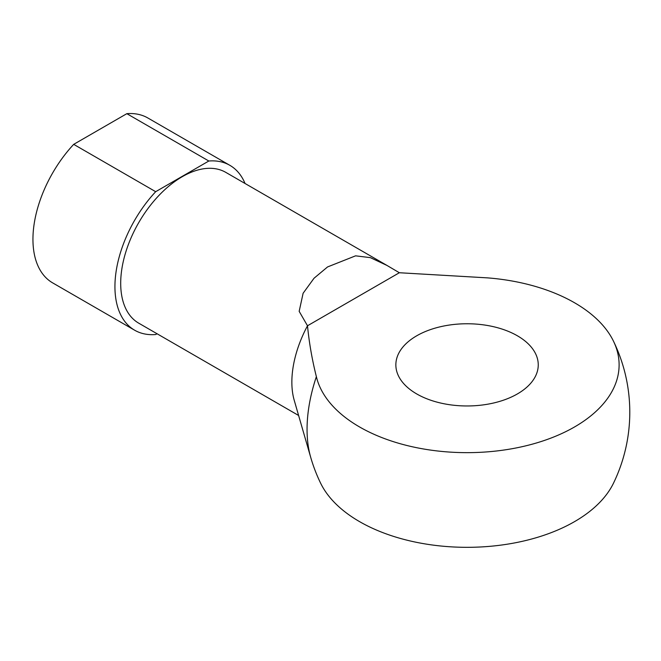 <?xml version="1.0" encoding="UTF-8"?>
<svg xmlns="http://www.w3.org/2000/svg" width="661" height="661" viewBox="0 0 661 661"><rect width="100%" height="100%" fill="white"/><g stroke="black" fill="none" stroke-linecap="round" stroke-linejoin="round"><path stroke-width="0.99" d="M157.045 333.747L155.682 334.532A95.201 54.962 -60 0 1 134.654 330.219A95.201 54.962 -60 0 1 155.682 191.69L208.826 161.011A95.201 54.962 -60 0 1 229.854 165.324A95.201 54.962 -60 0 1 245.041 183.485M298.615 415.48L138.727 323.171A87.062 50.269 -60 0 1 138.727 222.641A87.062 50.269 -60 0 1 225.789 172.372L387.065 265.482L370.367 257.641L355.585 255.832L327.55 266.945L314.033 278.24L303.11 293.261L299.169 311.348L307.497 325.774C309.158 342.786 312.124 359.749 316.371 376.646A152.055 87.789 0 0 0 497.832 450.835A152.055 87.789 0 0 0 613.482 341.192A152.055 87.789 0 0 0 487.471 277.868L399.351 272.737L387.065 265.491M316.371 376.646A134.158 77.453 -60 0 0 307.059 429.361A134.158 77.453 -60 0 0 310.711 457.362L294.228 400.31A87.062 50.269 -60 0 1 307.497 325.774L399.351 272.737M320.635 483.208A152.055 87.789 0 0 0 467.063 547.325A152.055 87.789 0 0 0 613.482 483.199A162.73 162.73 0 0 0 613.482 341.2M416.711 393.931A71.198 41.106 0 0 0 494.304 402.838A71.198 41.106 0 0 0 538.252 364.864A71.198 41.106 0 0 0 467.054 323.758A71.198 41.106 0 0 0 395.856 364.864A71.198 41.106 0 0 0 416.711 393.931M155.682 191.69L73.693 144.354L126.838 113.675A95.201 54.962 -60 0 1 147.866 117.989L229.854 165.324M208.826 161.011L126.838 113.675M73.693 144.354A95.201 54.962 120 0 0 52.665 282.883L134.654 330.219M310.711 457.362A162.73 162.73 0 0 0 320.635 483.224"/></g></svg>
